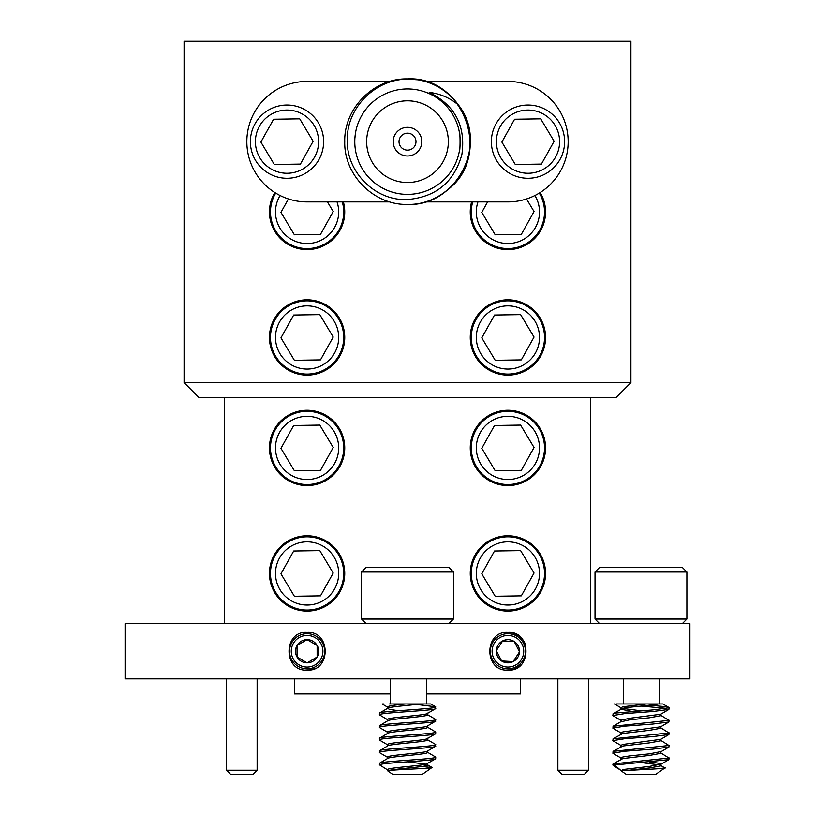 <?xml version="1.0" encoding="UTF-8"?>
<svg xmlns="http://www.w3.org/2000/svg" width="815" height="815" viewBox="0 0 815 815"><rect width="100%" height="100%" fill="white"/><g stroke="black" fill="none" stroke-linecap="round" stroke-linejoin="round"><path stroke-width="1.22" d="M307.092 535.771A37.653 37.653 0 0 0 269.439 573.424A37.653 37.653 0 0 0 307.092 611.087A37.653 37.653 0 0 0 344.745 573.424A37.653 37.653 0 0 0 307.092 535.771M507.908 410.261A37.653 37.653 0 0 0 470.255 447.914A37.653 37.653 0 0 0 507.908 485.567A37.653 37.653 0 0 0 545.561 447.914A37.653 37.653 0 0 0 507.908 410.261M507.908 535.771A37.653 37.653 0 0 0 470.255 573.424A37.653 37.653 0 0 0 507.908 611.087A37.653 37.653 0 0 0 545.561 573.424A37.653 37.653 0 0 0 507.908 535.771M307.092 410.261A37.653 37.653 0 0 0 269.439 447.914A37.653 37.653 0 0 0 307.092 485.567A37.653 37.653 0 0 0 344.745 447.914A37.653 37.653 0 0 0 307.092 410.261M307.092 299.808A37.653 37.653 0 0 0 269.439 337.461A37.653 37.653 0 0 0 307.092 375.114A37.653 37.653 0 0 0 344.745 337.461A37.653 37.653 0 0 0 307.092 299.808M471.62 201.906A37.653 37.653 0 0 0 540.691 230.482A37.653 37.653 0 0 0 540.172 192.544M507.908 299.808A37.653 37.653 0 0 0 470.255 337.461A37.653 37.653 0 0 0 507.908 375.114A37.653 37.653 0 0 0 545.561 337.461A37.653 37.653 0 0 0 507.908 299.808M274.828 192.544A37.653 37.653 0 0 0 307.092 249.604A37.653 37.653 0 0 0 343.38 201.906M307.092 632.42C283.1 630.464 282.958 671.937 307.092 670.073C331.155 671.896 331.196 630.637 307.092 632.42M507.908 632.42C483.896 630.576 483.753 671.835 507.908 670.073C531.951 672.018 532.001 630.535 507.908 632.42A18.827 18.827 0 0 1 525.217 643.819M126.081 623.638L125.092 623.638L125.092 678.864L689.908 678.864L689.908 623.638L126.081 623.638M294.541 678.864L294.541 693.922L390.293 693.922M520.459 678.864L520.459 693.922L426.449 693.922M224.247 623.638L224.247 397.71M590.753 397.71L590.753 623.638M630.912 382.653L630.912 41.249L184.088 41.249L184.088 382.653L630.912 382.653L615.855 397.71L199.145 397.71L184.088 382.653M507.908 670.073A18.827 18.827 0 0 0 520.968 664.806M307.092 670.073A18.827 18.827 0 0 0 314.081 668.728M630.912 361.88L630.912 238.062M257.132 770.236L253.119 774.25L230.523 774.25L226.509 770.236L257.132 770.236L257.132 678.864M226.509 770.236L226.509 678.864M588.491 770.236L584.477 774.25L561.881 774.25L557.868 770.236L588.491 770.236L588.491 678.864M557.868 770.236L557.868 678.864M407.5 194.378A52.72 52.72 0 0 0 460.22 141.667A52.72 52.72 0 0 0 407.5 88.947A52.72 52.72 0 0 0 354.78 141.667A52.72 52.72 0 0 0 407.5 194.378M429.21 92.39C455.004 105.237 465.895 125.948 461.881 154.534C454.169 182.061 436.045 197.057 407.5 199.532C375.246 201.183 346.171 171.955 347.292 139.834C346.721 107.6 375.471 79.086 407.5 79.147L418.095 79.809A62.755 62.755 0 0 1 458.438 105.003C449.839 97.861 440.1 93.654 429.21 92.39M407.5 204.422C441.017 205.299 471.131 175.174 470.255 141.667C471.131 108.151 441.017 78.026 407.5 78.902C373.983 78.026 343.869 108.151 344.745 141.667C343.869 175.174 373.983 205.299 407.5 204.422C441.017 205.299 471.131 175.174 470.255 141.667C471.131 108.151 441.017 78.026 407.5 78.902C373.983 78.026 343.869 108.151 344.745 141.667C343.869 175.174 373.983 205.299 407.5 204.422C456.512 206.745 489.183 143.746 458.438 105.003M389.927 81.419L307.092 81.419A60.249 60.249 0 0 0 246.843 141.667A60.249 60.249 0 0 0 307.092 201.906L389.927 201.906M459.395 132.417C460.281 131.796 460.281 151.529 459.395 150.907M407.5 182.509A40.842 40.842 0 0 1 366.658 141.667A40.842 40.842 0 0 1 407.5 100.816A40.842 40.842 0 0 1 448.342 141.667A40.842 40.842 0 0 1 407.5 182.509M407.5 127.344A14.313 14.313 0 0 1 421.813 141.667A14.313 14.313 0 0 1 407.5 155.981A14.313 14.313 0 0 1 393.187 141.667A14.313 14.313 0 0 1 407.5 127.344M407.5 150.143A8.486 8.486 0 0 1 399.014 141.667A8.486 8.486 0 0 1 407.5 133.181A8.486 8.486 0 0 1 415.986 141.667A8.486 8.486 0 0 1 407.5 150.143M400.949 89.355L404.067 89.059M354.902 138.112L355.605 132.427M425.073 201.906L507.908 201.906A60.249 60.249 0 0 0 568.157 141.667A60.249 60.249 0 0 0 507.908 81.419L425.073 81.419M448.759 188.948C492.718 154.789 463.348 75.775 407.5 78.902M559.416 122.861A36.614 36.614 0 0 1 546.794 173.086A36.614 36.614 0 0 1 496.569 160.463A36.614 36.614 0 0 1 509.192 110.239A36.614 36.614 0 0 1 559.416 122.861A36.614 36.614 0 0 0 509.192 110.239A36.614 36.614 0 0 0 496.569 160.463M515.284 164.487L541.405 164.09L554.118 141.26L540.702 118.837L514.581 119.245L501.867 142.065L515.284 164.487M318.431 122.861A36.614 36.614 0 0 1 305.808 173.086A36.614 36.614 0 0 1 255.584 160.463A36.614 36.614 0 0 1 268.206 110.239A36.614 36.614 0 0 1 318.431 122.861A36.614 36.614 0 0 0 268.206 110.239A36.614 36.614 0 0 0 255.584 160.463M274.298 164.487L300.419 164.09L313.133 141.26L299.716 118.837L273.596 119.245L260.882 142.065L274.298 164.487M379.382 764.99L379.454 763.268L387.859 758.337M379.454 763.268C380.32 761.169 439.906 759.091 435.546 756.992L427.142 752.062M427.468 764.99L427.468 763.421L435.393 758.969L435.546 756.992M387.838 770.053L379.454 764.837C380.32 762.738 439.906 760.66 435.546 758.561M387.838 719.849L379.382 714.786L379.454 713.064L387.594 708.357C387.981 706.87 408.682 705.474 420.296 703.966L389.478 703.966M379.454 713.064C380.32 710.965 439.906 708.887 435.546 706.788L416.536 704.435M427.162 713.573L435.393 708.765L435.546 706.788M379.382 714.786L379.454 714.633C380.32 712.534 439.906 710.456 435.546 708.357M387.838 732.4L379.607 727.591L379.382 725.768L387.859 720.684M379.454 725.615C380.32 723.516 439.906 721.438 435.546 719.339L427.142 714.409M427.162 726.124L435.393 721.316L435.546 719.339M379.382 727.337L379.454 727.184C380.32 725.085 439.906 723.007 435.546 720.908M387.838 744.951L379.607 740.142L379.382 738.319L387.859 733.235M379.454 738.166C380.32 736.067 439.906 733.989 435.546 731.89L427.142 726.96M427.162 738.675L435.393 733.867L435.546 731.89M379.382 739.888L379.454 739.735C380.32 737.636 439.906 735.558 435.546 733.459M387.838 757.502L379.607 752.693L379.382 750.87L387.859 745.786M379.454 750.717C380.32 748.618 439.906 746.54 435.546 744.441L427.142 739.511M427.162 751.226L435.393 746.418L435.546 744.441M379.382 752.439L379.454 752.286C380.32 750.187 439.906 748.109 435.546 746.01M421.813 766.508L432.011 767.506C434.436 768.474 392.494 769.543 388.174 770.735C392.698 768.82 430.412 766.793 427.406 764.837M388.174 770.735L387.532 770.735L387.594 769.543C388.195 767.445 430.503 765.366 427.406 763.268L427.468 763.421M387.594 758.561C388.195 756.463 430.503 754.384 427.406 752.286M387.532 758.52L387.594 756.992C388.195 754.894 430.503 752.816 427.406 750.717M387.594 746.01C388.195 743.912 430.503 741.833 427.406 739.735M387.532 745.97L387.594 744.441C388.195 742.343 430.503 740.264 427.406 738.166M387.594 733.459C388.195 731.361 430.503 729.282 427.406 727.184M387.532 733.418L387.594 731.89C388.195 729.792 430.503 727.714 427.406 725.615M387.594 720.908C388.195 718.81 430.503 716.731 427.406 714.633M387.532 720.868L387.594 719.339C388.195 717.241 430.503 715.163 427.406 713.064M426.001 764.195L407.5 761.831M398.464 710.711L389.539 709.396L387.594 708.357M387.532 708.317L387.594 706.788C389.05 705.872 395.071 704.924 405.626 703.966M432.011 767.506L422.445 774.25L392.555 774.25L387.532 770.735M430.738 703.966L420.296 703.966L430.738 703.966L435.383 706.666M361.565 571.998L366.159 567.403L448.841 567.403L453.435 571.998L361.565 571.998L361.565 619.043L453.435 619.043L448.841 623.638M387.838 707.298L382.133 703.966L383.549 703.966M620.989 770.572L614.52 765.03L612.839 765.03L613.053 763.92L668.962 758.042L660.619 752.836M614.52 765.03L668.891 759.651L669.074 757.879M621.254 720.521L612.941 715.682L613.053 713.716L615.488 713.064L652.876 709.926L668.962 707.827L666.415 706.788L649.789 705.179M612.839 715.519L624.861 713.583L652.876 711.495L668.891 709.447L669.074 707.675M621.254 733.072L612.941 728.233L613.053 726.267L668.962 720.389L660.619 715.183M612.839 728.07L624.861 726.134L652.876 724.046L668.891 721.998L669.074 720.226M621.254 745.623L612.941 740.784L613.053 738.818L668.962 732.94L660.619 727.734M612.839 740.621L624.861 738.685L652.876 736.597L668.891 734.549L669.074 732.777M621.254 758.184L612.941 753.335L613.053 751.369L668.962 745.491L660.619 740.285M612.839 753.172L624.861 751.236L652.876 749.148L668.891 747.1L669.074 745.328M666.415 708.357L640.957 706.085M663.216 767.506C674.677 768.474 638.206 769.543 624.698 770.735L649.423 767.975L660.843 765.886L660.914 764.154L659.029 763.268L649.687 761.923M621.264 770.735L622.874 769.543L649.423 766.406L660.914 764.154M624.698 770.735L620.989 770.43M613.053 763.92L622.874 758.561L649.423 755.423L660.843 753.335L660.914 751.603L649.423 753.855L629.526 755.943L622.874 756.992L620.989 757.879L620.989 759.285M613.053 751.369L622.874 746.01L649.423 742.873L660.843 740.784L660.914 739.195M620.989 746.734L620.989 745.328L622.874 744.441L660.659 739.348L668.891 734.549M613.053 738.818L622.874 733.459L649.423 730.322L660.843 728.233L660.914 726.644M620.989 734.183L620.989 732.777L622.874 731.89L660.659 726.797L668.891 721.998M668.891 709.447L660.659 714.246L629.526 718.29L620.989 720.226L620.989 721.795L629.526 719.859L649.423 717.77L660.843 715.682L660.914 714.093M659.029 764.837L640.957 762.565M632.114 711.454L620.989 709.244M613.053 713.716L622.874 708.357C628.823 706.87 651.348 705.474 658.388 703.966L616.405 703.966M640.957 710.792L622.548 708.439M620.989 709.081L620.989 707.675L622.874 706.788L646.315 703.966M660.619 765.387L664.836 767.975L655.902 774.25L626.012 774.25L620.989 770.735M662.901 703.966L658.388 703.966L662.901 703.966L668.86 707.44M595.021 571.998L599.606 567.403L682.298 567.403L686.892 571.998L595.021 571.998L595.021 619.043L686.892 619.043L682.298 623.638M621.254 707.97L614.449 703.966M494.664 642.607A15.811 15.811 0 0 0 499.269 664.49A15.811 15.811 0 0 0 521.162 659.885A15.811 15.811 0 0 0 516.547 638.002A15.811 15.811 0 0 0 494.664 642.607M522.629 660.843A17.573 17.573 0 0 1 498.311 665.967A17.573 17.573 0 0 1 493.187 641.65A17.573 17.573 0 0 1 517.505 636.525A17.573 17.573 0 0 1 522.629 660.843M498.199 644.909A11.593 11.593 0 0 0 513.155 661.586A11.593 11.593 0 0 0 514.245 641.537A11.593 11.593 0 0 0 498.199 644.909M499.503 645.765L496.335 650.615L501.582 660.955L513.155 661.586L519.491 651.878L514.245 641.537L502.672 640.906L499.503 645.765M519.491 651.878L514.245 641.537L502.672 640.906L496.335 650.615L501.582 660.955L513.155 661.586M299.166 637.554A15.811 15.811 0 0 0 293.4 659.172A15.811 15.811 0 0 0 315.008 664.938A15.811 15.811 0 0 0 320.774 643.33A15.811 15.811 0 0 0 299.166 637.554M315.894 666.456A17.573 17.573 0 0 1 291.882 660.048A17.573 17.573 0 0 1 298.29 636.036A17.573 17.573 0 0 1 322.302 642.444A17.573 17.573 0 0 1 315.894 666.456M301.285 641.211A11.593 11.593 0 0 0 307.102 662.84A11.593 11.593 0 0 0 317.127 645.439A11.593 11.593 0 0 0 301.285 641.211M302.059 642.556L297.047 645.46L297.057 657.053L307.102 662.84L317.137 657.033L317.127 645.439L307.082 639.653L302.059 642.556M317.137 657.033L317.127 645.439L307.082 639.653L297.047 645.46L297.057 657.053L307.102 662.84M189.111 41.249L625.889 41.249M539.336 554.628A36.614 36.614 0 0 1 526.704 604.852A36.614 36.614 0 0 1 476.49 592.23A36.614 36.614 0 0 1 489.112 542.006A36.614 36.614 0 0 1 539.336 554.628A36.614 36.614 0 0 0 489.112 542.006A36.614 36.614 0 0 0 476.49 592.23M495.194 596.254L521.325 595.846L534.039 573.027L520.622 550.604L494.501 551.001L481.787 573.831L495.194 596.254M539.336 318.665A36.614 36.614 0 0 1 526.704 368.889A36.614 36.614 0 0 1 476.49 356.257A36.614 36.614 0 0 1 489.112 306.043A36.614 36.614 0 0 1 539.336 318.665A36.614 36.614 0 0 0 489.112 306.043A36.614 36.614 0 0 0 476.49 356.257M495.194 360.291L521.325 359.884L534.039 337.053L520.622 314.631L494.501 315.038L481.787 337.868L495.194 360.291M338.51 318.665A36.614 36.614 0 0 1 325.888 368.889A36.614 36.614 0 0 1 275.664 356.257A36.614 36.614 0 0 1 288.296 306.043A36.614 36.614 0 0 1 338.51 318.665A36.614 36.614 0 0 0 288.296 306.043A36.614 36.614 0 0 0 275.664 356.257M294.378 360.291L320.499 359.884L333.213 337.053L319.806 314.631L293.675 315.038L280.961 337.868L294.378 360.291M539.336 193.155A36.614 36.614 0 0 0 539.296 193.094A36.614 36.614 0 0 1 539.336 193.155A36.614 36.614 0 0 1 526.704 243.369A36.614 36.614 0 0 1 472.7 201.906A36.614 36.614 0 0 0 476.49 230.747M487.604 201.906L481.787 212.358L495.194 234.781L521.325 234.374L534.039 211.543L526.51 198.962M342.3 201.906A36.614 36.614 0 0 1 275.664 230.747A36.614 36.614 0 0 1 275.704 193.094A36.614 36.614 0 0 0 275.664 230.747M288.429 198.952L280.961 212.358L294.378 234.781L320.499 234.374L333.213 211.543L327.447 201.906M338.51 554.628A36.614 36.614 0 0 1 325.888 604.852A36.614 36.614 0 0 1 275.664 592.23A36.614 36.614 0 0 1 288.296 542.006A36.614 36.614 0 0 1 338.51 554.628A36.614 36.614 0 0 0 288.296 542.006A36.614 36.614 0 0 0 275.664 592.23M294.378 596.254L320.499 595.846L333.213 573.027L319.806 550.604L293.675 551.001L280.961 573.831L294.378 596.254M539.336 429.118A36.614 36.614 0 0 1 526.704 479.332A36.614 36.614 0 0 1 476.49 466.71A36.614 36.614 0 0 1 489.112 416.496A36.614 36.614 0 0 1 539.336 429.118A36.614 36.614 0 0 0 489.112 416.496A36.614 36.614 0 0 0 476.49 466.71M495.194 470.744L521.325 470.337L534.039 447.506L520.622 425.084L494.501 425.491L481.787 448.321L495.194 470.744M338.51 429.118A36.614 36.614 0 0 1 325.888 479.332A36.614 36.614 0 0 1 275.664 466.71A36.614 36.614 0 0 1 288.296 416.496A36.614 36.614 0 0 1 338.51 429.118A36.614 36.614 0 0 0 288.296 416.496A36.614 36.614 0 0 0 275.664 466.71M294.378 470.744L320.499 470.337L333.213 447.506L319.806 425.084L293.675 425.491L280.961 448.321L294.378 470.744M500.879 157.886A31.591 31.591 0 0 0 544.216 168.776A31.591 31.591 0 0 0 555.107 125.439A31.591 31.591 0 0 0 511.769 114.548A31.591 31.591 0 0 0 500.879 157.886M259.893 157.886A31.591 31.591 0 0 0 303.231 168.776A31.591 31.591 0 0 0 314.121 125.439A31.591 31.591 0 0 0 270.784 114.548A31.591 31.591 0 0 0 259.893 157.886M480.799 589.653A31.591 31.591 0 0 0 524.127 600.543A31.591 31.591 0 0 0 535.027 557.205A31.591 31.591 0 0 0 491.69 546.315A31.591 31.591 0 0 0 480.799 589.653M480.799 353.679A31.591 31.591 0 0 0 524.127 364.58A31.591 31.591 0 0 0 535.027 321.242A31.591 31.591 0 0 0 491.69 310.352A31.591 31.591 0 0 0 480.799 353.679M279.973 353.679A31.591 31.591 0 0 0 323.311 364.58A31.591 31.591 0 0 0 334.201 321.242A31.591 31.591 0 0 0 290.873 310.352A31.591 31.591 0 0 0 279.973 353.679M477.957 201.906A31.591 31.591 0 0 0 524.127 239.06A31.591 31.591 0 0 0 534.905 195.529M280.095 195.529A31.591 31.591 0 0 0 320.295 240.649A31.591 31.591 0 0 0 337.043 201.906M279.973 589.653A31.591 31.591 0 0 0 323.311 600.543A31.591 31.591 0 0 0 334.201 557.205A31.591 31.591 0 0 0 290.873 546.315A31.591 31.591 0 0 0 279.973 589.653M480.799 464.132A31.591 31.591 0 0 0 524.127 475.033A31.591 31.591 0 0 0 535.027 431.695A31.591 31.591 0 0 0 491.69 420.805A31.591 31.591 0 0 0 480.799 464.132M279.973 464.132A31.591 31.591 0 0 0 323.311 475.033A31.591 31.591 0 0 0 334.201 431.695A31.591 31.591 0 0 0 290.873 420.805A31.591 31.591 0 0 0 279.973 464.132M427.468 752.439L427.468 751.053M427.468 739.888L427.468 738.502M427.468 727.337L427.468 725.951M427.468 714.786L427.468 713.4M426.449 703.966L426.449 678.864M453.435 571.998L453.435 619.043M366.159 623.638L361.565 619.043M390.293 703.966L390.293 678.864M431.94 767.414L427.142 764.613M659.824 703.966L659.824 678.864M686.892 571.998L686.892 619.043M599.606 623.638L595.021 619.043M623.669 703.966L623.669 678.864M618.514 769.003L612.839 765.03M668.891 759.651L660.659 764.46M668.891 747.1L660.659 751.899M621.295 721.458L613.053 726.267"/></g></svg>
